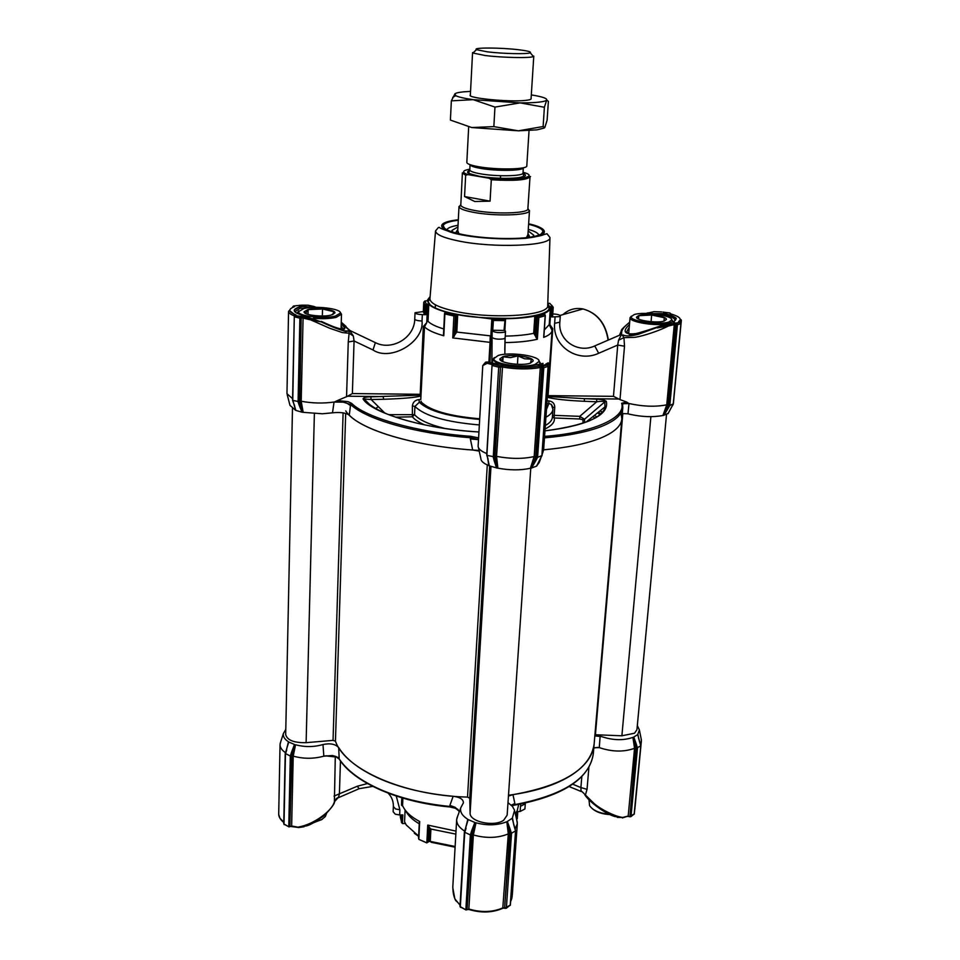 <?xml version="1.0" encoding="UTF-8"?>
<svg xmlns="http://www.w3.org/2000/svg" width="960" height="960" viewBox="0 0 960 960"><rect width="100%" height="100%" fill="white"/><g stroke="black" fill="none" stroke-linecap="round" stroke-linejoin="round"><path stroke-width="1.44" d="M459.348 811.596L455.244 807.36L449.904 805.38L453.156 796.272C425.916 793.86 401.796 788.184 380.832 779.244C360.264 770.172 346.212 759.612 338.664 747.552L339.156 757.788L332.412 755.52L323.82 756.168L322.992 744.54C314.016 747.132 304.86 747.216 295.548 744.792L293.22 756.132C303.468 758.952 313.668 758.964 323.82 756.168M326.964 755.772L324.132 756.036M600.144 736.008L599.28 747.624C612.252 751.944 624.012 752.16 634.548 748.284L632.904 737.388C623.472 740.664 613.068 740.4 601.68 736.62L594.828 735.9M599.28 747.624L593.82 747.684M584.028 793.476L581.016 790.716L580.896 787.572L587.04 789.324L585.408 794.988L594.36 803.784C601.896 810.108 615.72 816.696 622.692 817.44L628.188 816.084L634.548 748.284L635.82 748.188L629.964 816.348L636.372 748.248L640.764 745.824L637.74 734.58L633.36 737.304L635.82 748.188M426.744 842.904L418.872 839.364L426.828 842.856L427.74 825.084L456.012 831.096M399.888 809.748L395.544 808.968L393.36 806.508L393.132 811.716L395.304 814.2L399.66 814.968L399.888 809.748L396.252 796.056M405.36 823.476L402.504 823.56L401.724 822.768L400.332 817.044M637.32 725.568L639.384 729.948L637.872 734.076L638.148 735.876M638.736 738.936L637.872 734.076M639.636 742.056L637.74 734.58M508.5 795.252C535.56 791.652 556.92 784.692 572.604 774.396C585.996 765.264 593.172 755.112 594.144 743.976C590.496 768.72 563.448 785.616 512.988 794.652L508.452 796.056M507.996 802.644L512.448 806.4L514.56 810.252L512.436 817.824L513.012 821.304M513.828 825.168L512.436 817.824M514.296 826.74L512.352 818.16L506.832 821.796L509.7 833.796L504.612 907.728L510.288 833.88L515.568 830.916L512.196 818.436M506.316 821.916C497.208 825.432 487.116 825.732 476.028 822.804L473.376 834.972C486.204 838.512 497.832 838.152 508.284 833.904L506.832 821.796M465.78 828.048L464.388 832.128L470.376 834.936L471.708 830.652L472.872 830.976L476.028 822.804M475.452 822.732L467.796 819.42L465.696 827.94L467.328 821.844M465.384 828.948L467.796 819.42M467.544 819.144C462.228 815.724 459.96 811.992 460.704 807.936L463.392 802.776C463.38 799.332 459.972 797.16 453.156 796.272M338.664 747.552C335.352 744.036 330.132 743.028 322.992 744.54M285.42 753.516L290.316 756.036L291.576 752.076L292.68 752.388L295.548 744.792M295.032 744.72L288.444 741.876L286.44 749.772L288.216 743.064M286.8 748.608L288.444 741.876M288.252 741.636C284.556 739.2 282.924 736.5 283.38 733.548L285.792 729.408M520.716 804.06L520.08 811.512L524.904 808.98L525.348 803.124M280.716 741.78L280.044 744.588C280.044 747.54 281.868 750.24 285.516 752.676M291.576 752.076L294.444 744.624M288.708 742.14L285.204 753.672L283.74 823.848L288.876 826.836M457.68 816.096L456.672 819.624C456.552 823.836 459.228 827.676 464.688 831.144M471.708 830.652L474.804 822.612M468.144 819.732L464.388 832.128L459.984 906.456L465.924 909.924M507.396 821.652L510.24 829.488L509.052 829.872L510.288 833.88M515.172 828.876L517.32 823.716L516.78 820.128M512.988 794.652L514.86 803.568L511.26 805.152M633.84 737.184L636.336 744.288L635.28 744.636L636.372 748.248M640.332 743.856L641.388 740.952L641.076 738.372M414.3 833.256L418.62 836.328M455.124 846.516L430.272 841.404L431.208 842.292L455.088 847.2M516.408 818.484L517.272 818.736L516.528 819.048M520.08 811.512L516.996 811.608L516.516 818.484M584.1 793.584L581.016 790.716M299.016 827.364L291.648 825.996L293.22 756.132L291.912 756.096L292.68 752.388L291.48 756.168L290.316 756.036L288.78 826.392L289.92 826.356L289.068 826.932L284.004 824.16L285.468 753.912L286.728 749.964M334.488 801.708C334.824 803.532 331.476 808.056 324.444 815.292C315.96 821.616 309.996 825.156 306.528 825.888L298.56 827.016C312.696 824.784 331.752 811.56 334.392 801.84L335.292 756.696M456.672 819.624L452.82 886.728C452.916 893.028 453.936 897.636 455.868 900.552L460.08 904.788M505.224 908.448L503.22 907.716C492.912 912.276 481.452 912.708 468.84 909.012L473.376 834.972L472.008 834.948L472.872 830.976L471.6 835.068L470.376 834.936L465.864 909.468L467.076 909.42L466.08 910.008L460.32 906.876L464.736 832.464L466.068 828.192M471.6 835.068L467.076 909.42L469.092 909.552C481.404 913.164 492.636 912.732 502.776 908.28L508.296 833.892L509.7 833.796M515.436 830.448L514.2 826.452M510.216 905.412L515.568 830.916L510.42 904.464M510.804 901.008L512.316 894.804M597.012 747.42L599.088 747.528M640.668 745.488L639.564 741.84M634.14 814.296L640.764 745.824L634.332 813.54M418.632 836.1L406.272 825.024L404.556 821.772L405.108 809.952M402.42 823.476L402.816 814.884L399.66 814.968M401.82 797.808L401.484 805.176L402.9 806.34M429.672 827.784L430.908 829.056L430.272 841.404L428.964 841.488L429.672 827.784L427.74 825.084M517.272 818.736L517.776 811.584M614.616 816.492L622.692 817.44L617.304 817.404M367.428 783.552L357.252 786.252L334.056 796.092M340.464 760.956L339.396 793.992L338.472 797.244L334.392 801.84L336.36 798.564L338.472 797.244M291.48 756.168L289.92 826.356L298.752 827.52M460.056 905.136L454.884 898.92M452.784 887.652L454.824 898.752M510.24 829.488L511.512 833.664L506.376 907.944L505.164 907.98L510.372 904.992L506.28 908.28M511.692 898.764L511.92 897.792M630 816.816L628.188 816.084L622.38 817.932M636.336 744.288L637.476 748.068L631.032 816.312L629.964 816.348L634.296 813.912L630.936 816.636M401.484 805.176L402.552 805.596C405.24 811.596 410.952 816.912 419.688 821.52L419.52 822.204M418.872 839.364L418.752 837.732M428.964 841.488L426.828 842.856M515.328 813.852L517.2 810.684L518.712 804.432M430.908 829.056L455.844 834.12M405.516 810.492C407.916 815.4 412.5 819.84 419.244 823.788M375.6 408.624L378.072 406.776M627.972 413.784L629.616 414.228C641.892 416.976 652.992 417.396 662.916 415.476L666.744 404.82C655.632 407.028 643.056 406.596 629.004 403.524L627.972 413.784L622.296 413.592M543.636 449.82C567.228 447.672 585.984 443.868 599.904 438.384C613.908 432.672 621.216 426.168 621.852 418.872C621.216 426.168 613.908 432.672 599.904 438.384C585.984 443.868 567.228 447.672 543.636 449.82M334.056 402.036C323.184 403.572 312.24 403.308 301.2 401.244L303.168 412.32L322.392 413.784L332.496 412.812L334.056 402.036L343.26 402.156L350.496 404.424L351.576 403.308L347.952 401.64L337.452 400.56L347.628 396.216L383.22 396.588L383.58 399.276C403.068 398.64 415.524 397.536 420.936 395.976L420.78 399.54L418.944 399.588C415.104 400.044 412.92 402.144 412.368 405.888L412.38 416.796L395.508 417.18M321.384 321.936C332.124 327.336 347.052 332.22 346.26 331.392L349.176 331.032L349.104 333.216L353.34 335.976L354.072 340.98L348.264 341.964L349.104 333.216L342.408 332.592L329.82 328.296L310.704 319.872L303.072 318.096L301.2 401.244L299.796 401.4L301.164 318.18L299.316 401.712L292.848 400.416L295.836 410.412L301.98 412.176L302.616 412.26L299.796 401.4M337.452 400.56L334.392 402.024M595.08 418.056L592.86 416.64M600.912 414.012L598.5 412.104M655.656 314.076L665.172 315C671.58 316.608 674.832 318.36 674.904 320.232L675.984 318.972C677.34 318.132 673.968 316.416 665.88 313.824C675.6 316.428 678.228 318.948 673.8 321.372L638.34 334.308C630.888 336.156 625.848 336.396 623.232 335.028L620.976 334.812L621.66 333.3L620.784 334.656L617.592 336.06M626.988 333.216L626.712 331.8L629.232 327.228M498.144 363.996L492.804 363.156M347.628 396.216L352.368 393.576L354.072 340.98L372.996 349.968L375.384 342.648L349.704 330.408L349.176 331.032L349.68 330.36L348.492 330.528C346.152 332.208 337.32 329.424 321.984 322.176L300.816 314.736C292.632 311.988 292.092 309.432 299.208 307.044L294.252 310.128L295.212 311.556L300.06 308.292L308.772 307.74M547.776 303.252L549.888 303.396L552.324 306.432L550.26 306.588L550.392 307.788C550.224 309.996 547.908 311.964 543.456 313.716L544.824 314.292L537.324 316.38L534.84 316.104C526.776 317.724 516.864 318.588 505.14 318.72L504.024 330.456L504.864 330.24L505.524 331.38L504.264 332.244C498.972 333.012 494.94 332.544 492.156 330.864L491.88 362.94M552.324 306.432L553.224 307.296L552.552 316.776L551.688 316.956L559.2 316.644L560.292 315.9C559.764 314.82 557.256 314.16 552.756 313.92M445.5 312.3L445.524 311.916C437.208 309.564 431.64 307.032 428.808 304.308L426.408 304.032L424.848 300.984L427.008 300.804L430.128 296.556M551.832 329.88L552.072 330.348C551.868 333 549.072 335.328 543.684 337.368L545.172 315.744L538.824 317.52L537.348 339.252C528.828 341.256 518.124 342.372 505.224 342.588L504.9 342.612M458.292 220.212L453.36 220.98C447.132 222.18 443.736 223.74 443.196 225.684C442.908 228.852 449.532 231.828 463.08 234.624C484.572 238.992 519.216 239.856 534.108 236.436C540.168 235.104 543.12 233.436 542.964 231.432C542.46 228.924 537.672 226.536 528.612 224.28M668.22 413.304L670.332 409.308M287.244 394.8L289.98 405.348L295.344 410.076L294.732 406.776M294.372 404.892L295.344 410.076M332.496 412.812C340.128 411.996 345.732 412.776 349.284 415.152C364.368 431.004 415.104 445.944 472.704 450.012L479.208 451.092M478.452 447.66L480.912 458.82C480.996 461.196 483.588 463.44 488.664 465.528L488.028 460.128M487.968 459.012L488.664 465.528M488.952 465.72L497.256 468.096L495.048 456.564L500.508 367.02L494.592 456.912L487.104 455.376L489.336 465.936M497.88 468.168C509.856 470.364 520.692 470.412 530.364 468.276L534.168 456.564C523.02 459.048 510.48 458.988 496.548 456.384L497.88 468.168L497.256 468.096M530.916 468.216L536.58 466.116L541.884 455.64L537.6 457.32L535.644 460.968L534.432 460.608L530.364 468.276M536.58 466.116L537.144 464.844M536.868 465.684L539.22 462.516L541.14 457.176M673.26 403.86L669.804 405.504L667.884 408.828L666.828 408.492L662.916 415.476M663.384 415.428L668.112 413.4M667.884 408.828L663.9 415.356M667.944 413.748L671.448 407.256M622.524 404.868L623.076 403.752L629.004 403.524M547.572 365.088L549.348 364.128L549.144 363.336L545.82 364.068L548.172 362.808L549.624 364.704L543.588 450.36L542.232 452.832M535.644 460.968L531.516 468.132M496.548 468L494.196 460.788L495.492 460.428L494.592 456.912M486.816 453.588C481.104 451.284 478.212 448.824 478.128 446.196L482.76 365.604L487.188 363.276L485.58 362.196M472.704 450.012L470.364 438.96L478.5 439.632M343.26 402.156L347.184 403.332L350.46 405.612L349.284 415.152M301.98 412.176L299.244 405.36L300.444 405.036L299.316 401.712M292.584 398.724L286.956 393.672L288.564 311.376C288.6 312.984 290.616 314.508 294.636 315.948M670.512 313.8L670.152 313.704C679.524 316.428 682.332 319.092 678.588 321.672C680.532 319.38 681.444 319.092 681.324 320.796L673.644 400.86M668.652 405.312L669.804 405.504L677.424 324.756L676.236 324.732L676.692 323.472L677.424 324.756L680.88 323.64L679.932 322.44L676.284 323.388L675.648 324.612L668.088 405L666.828 408.492L668.652 405.312L676.236 324.732L674.988 324.528L674.964 323.22L679.944 322.44L678.588 321.672L679.404 322.32M673.344 404.04L680.88 323.64L673.224 404.16L671.316 407.484M666.744 404.82L674.28 324.588L668.196 326.064C660.78 330.156 642.9 336.3 634.644 337.332L623.964 337.656L624.504 346.2L619.992 399.588L626.688 402.06L621.624 403.26L622.596 404.34L622.812 407.616C622.188 414.768 614.88 421.128 600.852 426.72C586.908 432.072 568.116 435.792 544.476 437.856M628.788 403.5L626.688 402.06M666.756 404.82L668.088 405M548.124 366.048L541.908 455.196M494.196 460.788L493.248 457.116L498.696 367.14L499.596 365.616L500.508 367.02L502.008 367.008C516.216 369.372 528.972 369.54 540.288 367.512L534.18 456.564L535.68 456.756L534.432 460.608L536.292 457.116L537.6 457.32L543.804 367.74L542.46 367.716L543.024 366.288L543.804 367.74L548.148 366.336L547.788 365.376M536.292 457.116L542.46 367.716L540.288 367.512L539.508 366.072C528.588 367.992 516.288 367.836 502.608 365.58L496.548 456.384L495.048 456.564M488.064 459.036L486.744 455.124M486.912 454.752L492.036 365.364L493.404 364.26L492.432 365.604L498.696 367.14L500.052 367.164L499.296 365.712L502.608 365.58L499.596 365.616M492.36 364.656L487.188 363.276L488.304 361.992L485.856 362.112M292.788 399.864L294.288 316.692L295.524 315.636L294.588 316.848L299.892 318.168L300.516 316.86L301.164 318.18L299.892 318.168L298.068 401.892L299.244 405.36M300.504 306.06L302.316 305.892M343.944 325.404L347.796 328.956M622.584 335.508L623.964 337.656L618.552 340.2L621.168 335.088L623.232 335.028M668.196 326.064L657.216 327.912L667.488 324.768L668.196 326.064M674.988 324.528L673.512 323.304L667.488 324.768M619.992 399.588L613.464 396.336L617.736 345.048L624.504 346.2M547.368 397.32C554.796 399.192 567.132 400.512 584.388 401.292L584.328 398.664L596.64 399.156C601.5 399.324 604.728 400.068 606.324 401.376C609.276 415.068 588.828 424.908 544.968 430.872C581.1 426.336 601.104 418.668 604.956 407.844L604.776 401.892L606.324 401.376M499.284 365.712L493.404 364.26L499.284 365.712M492.588 364.476L493.5 363.36L488.304 361.992M302.256 318.012L303.72 316.8L302.052 316.656L301.644 318.072L300.828 316.776L295.368 315.636M303.732 316.8L311.256 318.552L310.704 319.872L321.36 321.924L303.72 316.8L295.524 315.636L294.288 316.692L292.56 400.152M348.492 330.528L349.152 331.044M311.256 318.552L321.372 321.924M292.644 306.9L293.628 306L292.644 306.9M348.588 329.208L349.68 330.36L348.588 329.208M315.12 306.984L316.092 307.344M321.228 321.348L321.276 321.372C333.78 327.036 334.5 327.192 341.34 329.136C345.672 329.94 345.888 328.368 341.988 324.432L346.02 326.424L341.256 322.212L347.952 328.764M300.864 305.244L307.92 305.196M620.736 334.56L620.184 333.432L619.572 335.208M646.164 313.428L654.072 311.664L661.668 311.94L654.132 311.688M629.664 322.164C617.964 332.292 622.836 328.848 620.184 333.432L620.952 333.708M621.66 333.3C621.228 330.372 623.892 326.724 629.64 322.38M646.092 313.416L648.132 312.792M680.412 322.632L680.88 323.448M629.448 324.636C615.876 336.72 637.092 336.3 656.916 327.144L656.844 327.18M594.744 345.924L598.68 353.268L617.736 345.048L618.552 340.2M596.64 399.156L596.712 401.784C600.792 401.16 603.48 401.196 604.776 401.892L584.52 419.244L579.732 416.352L596.712 401.784L584.388 401.292M618.372 399.012L584.328 398.664L547.476 396.456L548.052 395.64L613.464 396.336M545.82 364.068L546.552 364.848M543.036 363.348L537.564 364.644C527.424 366.72 515.82 366.564 502.74 364.176L494.172 363.816L492.036 365.364L486.72 455.028M536.88 364.8L547.092 364.98L542.592 366.18L541.836 367.572L535.68 456.756M391.464 415.752C378.036 410.64 369.048 405.216 364.512 399.492L363.024 398.928C371.436 413.052 425.448 429.264 478.944 431.964C423.348 428.64 373.824 413.904 363.456 398.952L371.148 399.528L370.8 396.84C365.904 396.9 363.312 397.596 363.024 398.928M370.644 405.54L364.44 399.336L370.944 405.756M420.936 395.976L420.216 394.296L352.368 393.576M420.768 395.136L370.8 396.84M505.5 319.26L492.228 319.032L492.156 330.864M492.228 319.032L457.704 314.712L456.804 332.076L490.848 335.904L491.868 318.48M490.032 362.388L490.848 335.904M493.5 363.36L485.592 362.184L482.76 365.544M351.396 331.224L349.596 330.204M349.74 330.636L353.34 335.976M427.62 304.056L426.768 322.584L423.312 326.544L424.5 326.808L420.78 399.54M425.052 304.848L424.608 314.436L423.3 311.784L423.744 302.256L425.052 304.848L426.408 304.032M372.996 349.968C390.6 361.896 424.344 342 422.04 321.012L422.328 314.628L425.808 314.7L426.3 304.14M341.988 324.432L341.22 323.724M308.16 305.232L316.02 307.344C313.38 306.624 317.7 307.164 308.16 305.22L301.884 305.148M301.236 305.22L293.628 306L294.348 306.744L293.628 306.996M300.06 308.292L299.208 307.044L302.784 306.396L313.284 307.404M650.256 313.584L665.244 313.68L663.264 312.036L665.892 313.824L665.172 315M654.072 311.688L646.284 313.428M670.836 313.884L669.936 312.984L662.976 312.108M341.148 326.088L343.236 329.352L344.46 327.708L341.952 324.396M672.936 321.696L673.8 321.372L674.964 323.22L676.284 323.388M552.768 328.728L551.904 328.956L549.276 323.784L552.768 328.728L548.052 395.64M552.828 407.712L551.256 404.34L548.892 403.536L548.868 400.884C552.672 401.412 554.64 403.524 554.76 407.244L554.184 415.344L579.732 416.352L579.78 418.992L554.22 417.984L554.184 415.344L552.48 415.56M383.58 399.276L371.148 399.528L384.936 413.172M492.24 319.152L493.368 320.436L504.624 320.64M491.604 329.976L492.78 330.264L493.368 320.436M456.804 332.076L490.86 335.916M491.196 342.66L490.044 342.36L490.248 335.88M423.312 311.556L415.032 312.756C415.512 313.8 417.948 314.424 422.328 314.628M424.848 300.984L423.744 302.256M426.768 322.584L424.5 326.808C427.608 330.048 434.04 333.036 443.796 335.772L443.748 333.696M427.992 321.324L428.016 321.348C430.716 324.06 435.972 326.592 443.76 328.944C435.936 326.58 430.68 324.036 427.992 321.324L427.86 321.36M424.608 314.436L425.808 314.7M301.332 314.88L302.052 316.656L300.84 316.788M302.82 306.396L299.208 307.044L299.64 305.244M563.976 337.872L566.976 341.292M552.552 316.776L553.224 307.296L551.508 305.016M505.512 319.716L504.864 330.24L505.488 319.884M537.348 339.252L533.76 333.324C525.984 334.968 516.48 335.892 505.236 336.108C516.444 335.892 525.936 334.98 533.688 333.336L534.84 316.104M583.02 423.12L582.984 419.76L584.52 419.244L584.58 422.568M582.984 419.76L579.78 418.992M421.08 401.22L421.416 402.216C430.332 410.676 449.76 416.196 479.7 418.788M479.664 419.436C448.5 416.664 428.388 410.94 419.316 402.264L418.944 399.588M421.416 402.216L419.316 402.264L414.924 406.452L414.552 414.672L412.38 416.796C414.54 419.484 418.584 422.172 424.512 424.86M504.024 330.456L492.78 330.264M456.72 332.064L452.76 337.908L490.044 342.36L488.892 362.112M455.268 333.732L456.252 314.712L457.704 314.712M445.524 311.916L444.864 312.468L455.496 314.904L454.332 336.216M456.252 314.712L455.496 314.904M452.76 337.908L453.888 315.996L444.888 313.932L443.796 335.772M546.768 405.276L552.072 330.384L549.216 324.672L544.332 329.916M549.228 324.528L550.392 307.788M543.756 336.276L543.684 337.368M544.332 329.904L549.216 324.672M545.1 428.976C552.072 425.532 555.108 421.86 554.22 417.984L552.396 416.748M537.324 316.38L538.824 317.52M545.172 315.744L544.824 314.292M444.864 312.468L444.888 313.932M453.888 315.996L455.424 315.024M588.78 419.928L589.56 420.756M589.176 420.72L588.6 420.06M528 233.76L529.248 235.836L527.856 237.468M528.18 230.976L533.724 235.14L532.884 236.688M528.288 229.356C534.732 231.204 538.26 233.124 538.848 235.104M446.868 229.788C447.684 227.892 451.404 226.392 458.028 225.288M452.616 232.044L451.956 230.436L457.944 226.92M457.512 233.4L456.324 231.636L457.8 229.704M340.248 312.348L341.496 314.172L336.096 317.388C329.808 318.756 322.2 319.044 313.26 318.24M303.924 308.52C315.696 305.52 341.4 308.7 340.428 313.068L335.292 316.104C323.748 319.2 297.552 316.008 298.524 311.664L303.924 308.52M308.004 309.528L304.056 311.808C303.3 315.012 322.572 317.364 331.116 315.096L334.932 312.84C335.532 309.624 316.62 307.32 308.004 309.528M332.34 314.76L334.932 312.84C335.604 309.624 316.644 307.296 308.004 309.504L304.056 311.796L305.964 312.996L304.956 313.08M332.94 313.908L333.948 311.724L322.536 308.988L308.124 309.648L305.964 312.996M322.536 308.988L322.344 315.996M308.124 309.648L308.004 314.388M298.524 311.664L297.396 312.684L298.752 310.944M671.592 319.344L672.672 321.084L672.252 321.924M634.176 314.58C643.716 311.292 673.044 315.468 671.7 319.968L668.916 322.008C659.616 325.416 629.808 321.192 631.2 316.716L634.176 314.58M638.688 315.576L636.516 317.112C635.472 320.4 657.408 323.52 664.296 321.024L666.36 319.5C667.236 316.188 645.672 313.152 638.688 315.576M664.116 321.096L666.36 319.5C667.32 316.188 645.696 313.116 638.7 315.552L636.516 317.112L638.484 319.032M663.984 321.12L664.296 317.712L651.66 315.024L638.82 315.684L638.544 318.528M651.66 315.024L651.072 321.708M638.82 315.684L638.52 319.044M664.116 320.58L664.296 317.712M664.848 324.204C651.78 325.908 628.92 321.576 630.048 317.676L631.416 316.116M538.812 360.372L540.12 363.912M498.18 355.488C509.796 351.552 540.444 355.944 539.088 361.428L535.092 364.404C523.752 368.484 492.516 364.032 493.896 358.596L498.18 355.488M530.328 363.168L533.148 360.996C534.096 356.964 511.488 353.736 502.968 356.64L499.848 358.92C498.792 362.928 521.772 366.216 530.172 363.216L533.148 360.996C534 356.964 511.464 353.76 502.968 356.664L499.848 358.92L502.092 360.408L501.588 360.972M530.712 362.208L531.396 359.124L524.604 358.788L517.98 355.908L510.492 357.624L503.1 356.796L502.092 360.408M517.98 355.908L517.44 364.32M503.1 356.796L502.812 361.608M497.892 363.936L492.636 359.688L494.304 357.576M666.54 414.3L636.924 729.768L634.488 733.248L621.888 735.792L594.924 734.724M530.772 468.228L507.144 815.172L503.688 820.224C494.34 827.184 469.44 821.832 470.112 813.084L469.728 798.264L467.52 797.088C403.536 795.564 345.096 769.404 335.448 741.18L333.048 740.376L306.12 742.668C293.964 742.908 287.148 740.208 285.684 734.568L292.476 408.6M479.064 450.432C413.58 446.76 356.064 428.772 345.768 410.892M621 413.352L621.852 418.872L622.812 407.616L622.128 403.416L623.076 403.752M519.06 49.8C500.928 47.532 471.96 47.412 476.484 49.668L487.308 51.828C502.656 53.772 527.856 54.3 530.232 52.764C531.564 51.876 527.844 50.88 519.06 49.8M532.224 55.14L533.376 56.508C530.76 58.284 502.356 57.708 485.076 55.5L472.932 53.016L474.24 51.792M469.776 169.884L470.052 164.688C470.508 166.008 474.108 167.256 480.9 168.432C496.932 171.288 523.296 170.844 523.32 167.772L523.02 172.956C523.812 176.196 496.956 176.796 480.6 173.844C473.532 172.584 469.92 171.264 469.776 169.884L468.852 172.536C466.524 172.704 470.004 173.94 479.292 176.268C494.928 179.04 522.288 179.292 523.632 175.704L523.02 172.956M468.672 126.996L466.824 162.432C466.992 163.944 471.048 165.396 479.004 166.788C497.436 170.064 527.724 169.44 526.8 165.888L529.044 130.548M465.66 175.344L462.384 172.848L460.788 205.308C461.616 207.132 466.116 208.836 474.312 210.42C494.172 214.332 527.016 213.504 527.844 209.172L530.016 176.748C527.148 180.108 514.248 181.116 491.304 179.76L489.264 178.26L467.772 174.576L465.66 175.344L464.544 196.548L474.792 201.516L490.08 201.156L491.304 179.76M527.964 208.572L529.392 210.936C528.552 215.508 494.064 216.396 473.22 212.268C464.628 210.612 459.9 208.812 459.06 206.88L460.74 204.684M500.316 180.276L500.388 178.968M500.424 178.332L500.58 175.716M489.264 178.26C516.432 180.912 539.532 176.952 524.232 172.608L525.468 173.028M524.232 172.608L523.044 172.404M490.08 201.156L464.544 196.548M597.6 412.824L600.084 414.708M600.144 410.772L602.556 412.38M594.492 415.332L596.928 416.964M470.544 91.392L463.848 91.824C459 92.28 456.036 92.94 454.944 93.792L455.784 95.676C458.424 97.056 464.22 98.388 473.196 99.672L451.356 100.86L450.408 120.072L471.72 127.548L518.376 130.824L536.892 129.864L544.212 128.028M471.72 127.548L493.848 126.612L518.376 130.824L543.12 126.54L544.872 127.428L547.128 120.096L548.376 101.352L546.696 100.068C547.392 98.4 542.268 96.672 531.312 94.908M531.084 98.448C531.588 99.288 529.788 99.936 525.684 100.38C509.616 102.36 465.924 98.016 470.352 94.932M473.196 99.672L520.092 102.888C533.292 102.9 541.752 102.228 545.496 100.86L546.696 100.068L544.392 107.256L520.092 102.888L494.964 107.088L473.196 99.672M451.356 100.86L454.944 93.792M493.848 126.612L494.964 107.088M543.12 126.54L544.392 107.256M314.148 822.396L321.624 819.672L325.344 816.504L326.604 813.3M313.2 822.9L322.2 819.324M588.996 799.764L589.572 805.62C592.944 810.468 599.496 813.324 609.228 814.188M592.116 808.512C596.304 812.172 602.292 814.188 610.068 814.584M339.156 757.788L339.12 758.808L336.072 756.54L332.412 755.52M458.1 809.568L455.22 807.744L449.904 806.844M449.832 806.964C398.604 802.356 354.06 782.448 339.42 759.432L339.12 758.808C346.86 770.508 360.624 780.756 380.412 789.552C400.56 798.24 423.696 803.868 449.844 806.436L449.904 805.38M581.82 776.532L580.896 787.572L572.676 784.188M520.452 806.34L525.276 803.82M514.86 803.568L514.788 804.624C563.64 795.216 589.812 778.272 593.304 753.804L621.84 418.944M517.764 811.584L517.272 818.7M515.592 814.98L515.712 813.3M280.044 744.588L278.7 814.428L279.936 818.184L283.776 822.18M514.296 805.044L511.62 805.5M588.9 767.376L587.04 789.324M634.848 809.16L641.388 740.952M289.848 826.716L291.912 756.096M283.956 823.56L284.184 824.64M467.004 909.732L472.008 834.948M460.152 906.18L460.476 907.38M402.888 798.12L402.552 805.596M419.688 821.52L418.812 839.256M372.72 786.384L359.136 788.7L357.252 786.252M401.376 822.252L401.712 814.908M400.428 814.944L400.32 817.08L400.416 814.944M428.208 841.98L429.012 826.404M478.608 437.88L470.604 436.296C417.6 432.588 365.376 417.576 351.576 403.308M470.364 438.96L470.436 437.736L478.512 439.5M430.08 297.096C421.452 303.912 438.84 310.5 451.74 313.284C464.556 316.848 485.196 318.516 513.672 318.312C542.7 315.864 554.064 311.064 547.752 303.9M429.972 298.5L429.948 298.752C430.152 303.144 437.904 307.176 453.192 310.836C489.324 319.656 549.48 315.972 547.704 305.544L547.704 305.34M458.256 240.912C443.376 237.816 435.804 234.48 435.54 230.916L438.384 227.532C441.132 226.884 433.776 227.628 461.688 234.912C483.696 238.524 505.104 239.652 525.912 238.296C536.472 236.724 542.508 235.476 544.008 234.528L546.996 233.724L549.972 237.516C551.748 245.976 493.416 248.388 458.256 240.912M528.636 223.812C542.232 226.488 554.784 233.856 531.108 237.552C506.196 240.828 473.196 237.372 461.928 234.852C445.956 232.548 427.512 223.368 458.316 219.744M608.112 340.152C605.46 323.424 597.096 313.02 583.032 308.94C575.352 307.536 568.644 309.432 562.92 314.64M504.828 354.288L505.128 337.92L503.868 338.796C498.576 339.576 494.544 339.108 491.772 337.404M551.688 316.956L552.42 306.528M620.808 334.668L594.984 345.816C578.304 353.952 557.94 340.644 559.836 322.176L554.64 323.316L555.084 317.028M505.008 340.08L504.768 350.04M470.604 436.296L470.436 437.736C414.864 433.488 366.216 419.424 350.496 404.424L350.46 405.612M621.624 403.26C626.568 417.348 594.252 432.684 544.584 436.38M346.548 396.792L348.264 341.964M681.324 320.796L680.16 322.464M542.592 366.192L539.508 366.072L543.036 366.288L547.104 364.992L548.304 366.216L542.052 455.46M295.128 315.684L295.968 314.88C288.312 311.988 287.772 309.276 294.348 306.744M670.152 313.704L669.924 312.984M493.716 364.164L493.068 364.284M493.152 364.272L493.956 363.828L493.152 364.272M422.04 321.012C417.66 320.808 415.236 320.172 414.756 319.116C414.588 337.716 391.98 351.18 375.384 342.648L374.88 342.408M423.312 326.544L420.216 394.296M288.564 311.376L289.38 310.464L295.848 315.552M293.22 307.164L293.976 306.084L294.636 306.42L293.748 306.96M580.428 309.672L567.024 313.476M598.68 353.268C577.716 363.204 552.24 346.152 554.64 323.316M551.136 306.408L549.852 324.72M547.116 400.824L548.868 400.884M444.672 428.388C429.24 424.584 419.196 420.012 414.552 414.672L388.536 414.636M428.808 304.308L428.016 321.348M552.84 407.664L554.76 407.244M546.936 403.452L548.892 403.536L546.468 409.452M412.368 405.888L414.924 406.452C424.596 415.908 446.076 422.076 479.352 424.944M536.304 316.152L535.032 335.028M545.928 417.228C550.38 414.816 552.708 412.164 552.924 409.272L551.232 404.328M537.408 316.5L535.992 337.524M545.34 425.484C549.792 423.024 552.12 420.336 552.348 417.408L552.96 417.504L552.396 416.724M527.952 234.588L526.452 237.636M458.892 233.724L457.764 230.532M621.888 735.792L650.892 416.688M470.112 813.084L490.992 466.404M469.728 798.264L489.648 466.02M467.52 797.088L487.284 464.928M335.448 741.18L345.684 413.424M333.048 740.376L343.104 412.86M306.12 742.668L314.376 413.676M595.428 734.712L622.836 413.472M523.02 173.484C534.744 178.032 501.06 180.324 479.136 176.304C467.94 174.18 464.856 172.188 469.908 170.34M469.812 169.188C462.276 170.508 461.604 172.308 467.772 174.576M336.216 757.044L326.46 755.94M455.34 808.26L449.868 806.964M581.112 791.472L569.112 786.552M283.38 733.548L280.14 743.556M463.392 802.776L463.092 803.556M460.704 807.936L456.852 818.316M514.8 811.572L517.308 822.384M639.384 729.948L641.4 740.004M287.976 744.204L288.228 742.992M336.48 757.152L339.144 759.012M455.592 808.368L459.156 811.104M467.028 823.2L467.352 821.676M517.32 823.716L512.316 894.816M514.44 805.152L511.896 805.8M514.62 805.128C563.16 795.972 589.38 778.86 593.304 753.804M597.372 747.54L593.796 747.984M584.676 794.508C587.916 800.544 604.152 813.336 614.58 816.48M283.776 822.492C280.356 819.696 278.664 816.792 278.676 813.792M512.196 896.04L511.884 898.092M510.792 901.14L511.728 898.692M634.848 809.196L634.992 808.272M338.136 797.808L358.872 788.82M393.36 806.508C393.516 801.444 391.8 797.004 388.212 793.188M304.044 826.752L298.896 827.52M290.832 826.428L291.804 826.488M455.136 899.496L455.892 900.828M503.064 908.148L504.708 908.22M467.34 909.54L468.924 909.492M627.984 816.528L628.704 816.48M628.752 816.48L629.52 816.624M419.352 821.628L418.524 838.224M435.54 230.916L429.948 298.752L428.112 301.692L430.26 304.944C434.088 308.028 441.252 310.812 451.752 313.272C475.716 318.24 499.896 319.644 524.304 317.484C547.428 314.508 550.104 309.096 549.192 308.676L547.704 305.544L549.972 237.516M560.04 315.444L583.032 308.94C597.288 312.984 605.724 323.352 608.34 340.056M673.092 321.648L656.904 327.132C638.136 333.54 628.812 335.796 628.92 333.888L626.712 331.8L626.616 332.916M444.576 228.336L443.196 225.684M542.124 454.452L543.072 451.8M673.308 404.112L671.436 407.364M671.4 407.424L668.064 413.64M542.004 455.568L540.108 459.096M540.06 459.192L536.748 465.96M487.68 458.76L488.748 463.824M293.76 403.692L295.428 409.56M293.724 403.608L292.584 400.248M549.492 363.72L549.624 364.644M539.508 366.072C528.6 368.016 516.3 367.848 502.608 365.58M292.404 307.524L293.976 306.084M673.896 323.244L673.116 321.636M295.956 314.88L295.524 315.636M301.956 305.148L302.784 306.396M678.6 321.672L679.26 322.284M669.708 313.056L670.188 313.716M586.308 421.908L604.86 406.98M505.128 337.92L505.524 331.38M414.756 319.116L415.032 312.756M551.892 328.932L549.288 323.736M559.836 322.176L560.292 315.9M552.804 406.98L551.328 404.4M423.3 311.772L423.744 302.244M443.472 334.932L444.54 313.368M543.84 337.032L545.328 315.54M552.924 409.272L552.348 417.408M435.264 308.004L435.408 304.824M541.284 233.94L542.964 231.432M527.928 234.864L527.856 236.064M457.68 232.02L457.74 230.796M529.248 235.836L529.608 237.228M533.352 236.184L533.724 235.14M452.196 231.48L451.956 230.436M456.324 231.636L455.808 232.968M340.428 313.068L341.496 314.172L341.052 329.076M297.396 312.684L297.384 313.512M671.7 319.968L672.612 321.816M631.2 316.716L630.048 317.676M630.048 317.664L628.668 333.84M539.088 361.428L540.204 362.652M493.896 358.596L492.636 359.688M492.648 359.664L492.444 363.096M476.484 49.668L472.932 53.016M472.572 52.572L470.328 95.532M460.788 205.308L459.06 206.88M458.988 206.46L457.668 232.26M489.468 178.308C515.292 181.536 534.096 175.284 530.016 176.748M529.5 210.528L527.832 236.316M527.844 209.172L529.392 210.936M462.384 172.848L467.376 174.528M533.784 56.1L531.048 99.036M530.232 52.764L533.376 56.508M602.388 412.56L600.012 410.88M455.784 95.676L452.7 97.404"/></g></svg>
